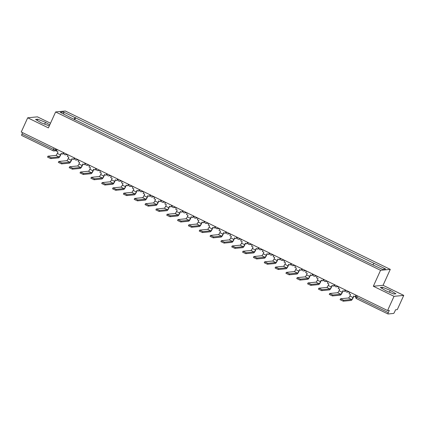 <?xml version="1.0" encoding="UTF-8"?>
<svg xmlns="http://www.w3.org/2000/svg" width="425" height="425" viewBox="0 0 425 425"><rect width="100%" height="100%" fill="white"/><g stroke="black" fill="none" stroke-linecap="round" stroke-linejoin="round"><path stroke-width="0.64" d="M50.506 123.234L37.421 116.854L27.699 117.794L21.25 132.01L387.579 310.547L394.028 296.331L403.75 295.391L383.053 285.308L390.277 269.376L65.344 111.015L55.622 111.95L380.556 270.316L373.331 286.243L394.028 296.331M403.75 295.391L397.301 309.607L395.579 309.777L394.575 311.993A1.583 0.335 116 0 1 393.539 313.459L388.036 313.985A1.583 0.335 116 0 1 387.993 313.979L356.527 298.647A1.583 0.335 -64 0 1 356.83 297.261L388.296 312.598A1.583 0.335 116 0 0 387.993 313.979M27.699 117.794L48.397 127.882L55.622 111.95M21.707 135.447A1.583 0.335 -64 0 1 21.664 135.442A1.583 0.335 -64 0 1 21.967 134.056L53.433 149.393L55.208 150.03L57.067 149.855M22.599 132.664L21.967 134.056M388.296 312.598L389.3 310.383L387.579 310.547M372.991 264.743L373.989 263.325L385.661 269.009L382.394 269.322L370.271 263.681L71.453 118.049L60.238 112.317L63.506 112.003L75.177 117.688L74.035 119.303M373.989 263.325L75.177 117.688M390.277 269.376L380.556 270.316M383.053 285.308L373.331 286.243M380.338 287.454L385.958 290.822L393.741 293.988L395.909 293.776L390.288 290.408L382.505 287.242L380.338 287.454M49.746 124.913L45.491 122.363L37.703 119.202L35.541 119.409L41.161 122.782L49.295 125.912M74.726 119.643L75.634 117.645M63.846 114.075L63.506 112.003M381.963 288.432L382.505 287.242M389.454 292.246L390.288 290.408M37.166 120.387L37.703 119.202M44.657 124.201L45.491 122.363M349.775 292.124L349.047 293.728L350.577 294.472L349.881 296.007A2.136 0.452 -64 0 1 348.479 297.989L340.521 298.775L343.703 300.273L343.283 301.203L340.101 299.705L340.521 298.775M355.959 295.136L355.231 296.74L353.701 295.997L353.005 297.532A2.136 0.452 -64 0 1 351.608 299.508L343.703 300.273M355.231 296.74L356.155 295.232M343.283 301.203L351.183 300.438A3.161 0.669 116 0 0 353.26 297.505L353.903 296.092M338.943 286.843L338.215 288.447L339.74 289.191L339.044 290.727A2.136 0.452 -64 0 1 337.647 292.708L329.683 293.494L332.865 294.993L332.446 295.922L329.263 294.424L329.683 293.494M345.121 289.855L344.393 291.46L342.869 290.716L342.168 292.251A2.136 0.452 -64 0 1 340.77 294.228L332.865 294.993M344.393 291.46L345.318 289.951M332.446 295.922L340.351 295.157A3.161 0.669 116 0 0 342.422 292.225L343.065 290.812M328.105 281.562L327.377 283.167L328.908 283.911L328.206 285.446A2.136 0.452 -64 0 1 326.809 287.428L318.851 288.214L322.033 289.712L321.608 290.642L318.426 289.143L318.851 288.214M334.289 284.575L333.561 286.179L332.031 285.435L331.335 286.971A2.136 0.452 -64 0 1 329.933 288.947L322.033 289.712M333.561 286.179L334.486 284.67M321.608 290.642L329.513 289.877A3.161 0.669 116 0 0 331.585 286.944L332.228 285.531M317.268 276.282L316.54 277.886L318.07 278.63L317.374 280.165A2.136 0.452 -64 0 1 315.972 282.142L308.013 282.933L311.196 284.431L310.776 285.361L307.594 283.863L308.013 282.933M323.452 279.294L322.724 280.898L321.194 280.155L320.498 281.69A2.136 0.452 -64 0 1 319.101 283.666L311.196 284.431M322.724 280.898L323.648 279.39M310.776 285.361L318.676 284.596A3.161 0.669 116 0 0 320.753 281.663L321.396 280.25M306.436 271.001L305.708 272.606L307.233 273.349L306.537 274.885A2.136 0.452 -64 0 1 305.139 276.861L297.176 277.652L300.358 279.151L299.938 280.08L296.756 278.582L297.176 277.652M312.614 274.013L311.886 275.618L310.362 274.869L309.66 276.409A2.136 0.452 -64 0 1 308.263 278.386L300.358 279.151M311.886 275.618L312.811 274.109M299.938 280.08L307.843 279.315A3.161 0.669 116 0 0 309.915 276.383L310.558 274.97M295.598 265.715L294.87 267.32L296.4 268.069L295.699 269.604A2.136 0.452 -64 0 1 294.302 271.58L286.344 272.372L289.526 273.87L289.101 274.8L285.919 273.302L286.344 272.372M301.782 268.733L301.054 270.337L299.524 269.588L298.828 271.123A2.136 0.452 -64 0 1 297.426 273.105L289.526 273.87M301.054 270.337L301.978 268.828M289.101 274.8L297.006 274.035A3.161 0.669 116 0 0 299.078 271.102L299.721 269.689M284.761 260.435L284.033 262.039L285.563 262.788L284.867 264.323A2.136 0.452 -64 0 1 283.464 266.3L275.506 267.091L278.688 268.589L278.269 269.514L275.087 268.021L275.506 267.091M290.944 263.452L290.217 265.051L288.687 264.308L287.991 265.843A2.136 0.452 -64 0 1 286.593 267.824L278.688 268.589M290.217 265.051L291.141 263.548M278.269 269.514L286.168 268.754A3.161 0.669 116 0 0 288.246 265.822L288.888 264.403M273.928 255.154L273.201 256.758L274.725 257.502L274.029 259.043A2.136 0.452 -64 0 1 272.632 261.019L264.669 261.811L267.851 263.309L267.431 264.233L264.249 262.74L264.669 261.811M280.107 258.166L279.379 259.771L277.854 259.027L277.153 260.562A2.136 0.452 -64 0 1 275.756 262.544L267.851 263.309M279.379 259.771L280.303 258.267M267.431 264.233L275.336 263.473A3.161 0.669 116 0 0 277.408 260.541L278.051 259.123M263.091 249.873L262.363 251.478L263.893 252.222L263.192 253.762A2.136 0.452 -64 0 1 261.795 255.738L253.837 256.53L257.019 258.023L256.594 258.952L253.412 257.46L253.837 256.53M269.275 252.886L268.547 254.49L267.017 253.746L266.321 255.282A2.136 0.452 -64 0 1 264.918 257.263L257.019 258.023M268.547 254.49L269.471 252.987M256.594 258.952L264.499 258.193A3.161 0.669 116 0 0 266.571 255.26L267.213 253.842M252.253 244.593L251.526 246.197L253.056 246.941L252.36 248.476A2.136 0.452 -64 0 1 250.957 250.458L242.999 251.249L246.181 252.742L245.762 253.672L242.579 252.174L242.999 251.249M258.437 247.605L257.709 249.209L256.179 248.466L255.483 250.001A2.136 0.452 -64 0 1 254.086 251.982L246.181 252.742M257.709 249.209L258.634 247.701M245.762 253.672L253.661 252.912A3.161 0.669 116 0 0 255.738 249.98L256.381 248.561M241.421 239.312L240.693 240.917L242.218 241.66L241.522 243.196A2.136 0.452 -64 0 1 240.125 245.177L232.162 245.969L235.344 247.462L234.924 248.391L231.742 246.893L232.162 245.969M247.6 242.324L246.872 243.929L245.347 243.185L244.646 244.72A2.136 0.452 -64 0 1 243.249 246.702L235.344 247.462M246.872 243.929L247.796 242.42M234.924 248.391L242.829 247.632A3.161 0.669 116 0 0 244.901 244.699L245.544 243.281M230.584 234.032L229.856 235.636L231.386 236.38L230.685 237.915A2.136 0.452 -64 0 1 229.288 239.897L221.329 240.688L224.512 242.181L224.087 243.111L220.904 241.613L221.329 240.688M236.768 237.044L236.04 238.648L234.51 237.904L233.814 239.44A2.136 0.452 -64 0 1 232.411 241.421L224.512 242.181M236.04 238.648L236.964 237.139M224.087 243.111L231.992 242.346A3.161 0.669 116 0 0 234.063 239.413L234.706 238M219.746 228.751L219.018 230.355L220.548 231.099L219.852 232.634A2.136 0.452 -64 0 1 218.45 234.616L210.492 235.402L213.674 236.9L213.254 237.83L210.072 236.332L210.492 235.402M225.93 231.763L225.202 233.367L223.672 232.624L222.976 234.159A2.136 0.452 -64 0 1 221.579 236.141L213.674 236.9M225.202 233.367L226.127 231.859M213.254 237.83L221.154 237.065A3.161 0.669 116 0 0 223.231 234.133L223.874 232.719M208.914 223.47L208.186 225.075L209.711 225.818L209.015 227.354A2.136 0.452 -64 0 1 207.618 229.335L199.654 230.122L202.837 231.62L202.417 232.549L199.235 231.051L199.654 230.122M215.093 226.482L214.365 228.087L212.84 227.343L212.139 228.878A2.136 0.452 -64 0 1 210.742 230.86L202.837 231.62M214.365 228.087L215.289 226.578M202.417 232.549L210.322 231.784A3.161 0.669 116 0 0 212.394 228.852L213.037 227.439M198.077 218.19L197.349 219.794L198.879 220.538L198.178 222.073A2.136 0.452 -64 0 1 196.78 224.055L188.822 224.841L192.004 226.339L191.579 227.269L188.397 225.771L188.822 224.841M204.26 221.202L203.532 222.806L202.002 222.062L201.307 223.598A2.136 0.452 -64 0 1 199.904 225.574L192.004 226.339M203.532 222.806L204.457 221.298M191.579 227.269L199.484 226.504A3.161 0.669 116 0 0 201.556 223.571L202.199 222.158M187.239 212.909L186.511 214.513L188.041 215.257L187.345 216.792A2.136 0.452 -64 0 1 185.943 218.774L177.985 219.56L181.167 221.058L180.747 221.988L177.565 220.49L177.985 219.56M193.423 215.921L192.695 217.526L191.165 216.782L190.469 218.317A2.136 0.452 -64 0 1 189.072 220.293L181.167 221.058M192.695 217.526L193.619 216.017M180.747 221.988L188.647 221.223A3.161 0.669 116 0 0 190.724 218.291L191.367 216.877M176.407 207.628L175.679 209.233L177.204 209.977L176.508 211.512A2.136 0.452 -64 0 1 175.111 213.493L167.147 214.28L170.329 215.778L169.91 216.708L166.727 215.209L167.147 214.28M182.585 210.641L181.857 212.245L180.333 211.501L179.632 213.037A2.136 0.452 -64 0 1 178.234 215.013L170.329 215.778M181.857 212.245L182.782 210.736M169.91 216.708L177.815 215.942A3.161 0.669 116 0 0 179.887 213.01L180.529 211.597M165.569 202.348L164.842 203.952L166.372 204.696L165.67 206.231A2.136 0.452 -64 0 1 164.273 208.208L156.315 208.999L159.497 210.497L159.072 211.427L155.89 209.929L156.315 208.999M171.753 205.36L171.025 206.964L169.495 206.221L168.799 207.756A2.136 0.452 -64 0 1 167.397 209.732L159.497 210.497M171.025 206.964L171.95 205.456M159.072 211.427L166.977 210.662A3.161 0.669 116 0 0 169.049 207.729L169.692 206.316M154.732 197.067L154.004 198.672L155.534 199.415L154.838 200.951A2.136 0.452 -64 0 1 153.436 202.927L145.477 203.718L148.66 205.217L148.24 206.146L145.058 204.648L145.477 203.718M160.916 200.079L160.188 201.684L158.658 200.935L157.962 202.475A2.136 0.452 -64 0 1 156.565 204.452L148.66 205.217M160.188 201.684L161.112 200.175M148.24 206.146L156.14 205.381A3.161 0.669 116 0 0 158.217 202.449L158.86 201.036M143.9 191.781L143.172 193.386L144.697 194.135L144.001 195.67A2.136 0.452 -64 0 1 142.603 197.646L134.64 198.438L137.822 199.936L137.403 200.866L134.22 199.367L134.64 198.438M150.078 194.799L149.35 196.403L147.826 195.654L147.124 197.189A2.136 0.452 -64 0 1 145.727 199.171L137.822 199.936M149.35 196.403L150.275 194.894M137.403 200.866L145.308 200.101A3.161 0.669 116 0 0 147.379 197.168L148.022 195.755M133.062 186.501L132.334 188.105L133.864 188.854L133.163 190.389A2.136 0.452 -64 0 1 131.766 192.366L123.808 193.157L126.99 194.655L126.565 195.58L123.383 194.087L123.808 193.157M139.246 189.518L138.518 191.123L136.988 190.373L136.292 191.909A2.136 0.452 -64 0 1 134.89 193.89L126.99 194.655M138.518 191.123L139.442 189.614M126.565 195.58L134.47 194.82A3.161 0.669 116 0 0 136.542 191.887L137.185 190.469M122.225 181.22L121.497 182.824L123.027 183.568L122.331 185.109A2.136 0.452 -64 0 1 120.928 187.085L112.97 187.877L116.152 189.375L115.733 190.299L112.551 188.806L112.97 187.877M128.408 184.232L127.681 185.837L126.151 185.093L125.455 186.628A2.136 0.452 -64 0 1 124.058 188.61L116.152 189.375M127.681 185.837L128.605 184.333M115.733 190.299L123.632 189.539A3.161 0.669 116 0 0 125.71 186.607L126.353 185.188M111.392 175.939L110.665 177.544L112.189 178.288L111.493 179.828A2.136 0.452 -64 0 1 110.096 181.804L102.133 182.596L105.315 184.094L104.895 185.018L101.713 183.526L102.133 182.596M117.571 178.952L116.843 180.556L115.318 179.812L114.617 181.347A2.136 0.452 -64 0 1 113.22 183.329L105.315 184.094M116.843 180.556L117.767 179.053M104.895 185.018L112.8 184.259A3.161 0.669 116 0 0 114.872 181.326L115.515 179.908M100.555 170.659L99.827 172.263L101.357 173.007L100.656 174.542A2.136 0.452 -64 0 1 99.259 176.524L91.301 177.315L94.483 178.808L94.058 179.738L90.876 178.245L91.301 177.315M106.739 173.671L106.011 175.275L104.481 174.532L103.785 176.067A2.136 0.452 -64 0 1 102.382 178.048L94.483 178.808M106.011 175.275L106.935 173.767M94.058 179.738L101.963 178.978A3.161 0.669 116 0 0 104.035 176.046L104.677 174.627M89.718 165.378L88.99 166.982L90.52 167.726L89.824 169.262A2.136 0.452 -64 0 1 88.421 171.243L80.463 172.035L83.645 173.528L83.226 174.457L80.043 172.959L80.463 172.035M95.901 168.39L95.173 169.995L93.643 169.251L92.948 170.786A2.136 0.452 -64 0 1 91.55 172.768L83.645 173.528M95.173 169.995L96.098 168.486M83.226 174.457L91.125 173.697A3.161 0.669 116 0 0 93.203 170.765L93.845 169.347M78.885 160.097L78.157 161.702L79.682 162.446L78.986 163.981A2.136 0.452 -64 0 1 77.589 165.962L69.626 166.754L72.808 168.247L72.388 169.177L69.206 167.678L69.626 166.754M85.064 163.11L84.336 164.714L82.811 163.97L82.11 165.506A2.136 0.452 -64 0 1 80.713 167.487L72.808 168.247M84.336 164.714L85.26 163.205M72.388 169.177L80.293 168.412A3.161 0.669 116 0 0 82.365 165.479L83.008 164.066M68.048 154.817L67.32 156.421L68.85 157.165L68.149 158.7A2.136 0.452 -64 0 1 66.752 160.682L58.793 161.468L61.976 162.966L61.551 163.896L58.368 162.398L58.793 161.468M74.232 157.829L73.504 159.433L71.974 158.69L71.278 160.225A2.136 0.452 -64 0 1 69.875 162.207L61.976 162.966M73.504 159.433L74.428 157.925M61.551 163.896L69.456 163.131A3.161 0.669 116 0 0 71.527 160.198L72.17 158.785M57.21 149.536L56.482 151.141L58.013 151.884L57.317 153.42A2.136 0.452 -64 0 1 55.914 155.401L47.956 156.188L51.138 157.686L50.718 158.615L47.536 157.117L47.956 156.188M63.394 152.548L62.666 154.153L61.136 153.409L60.44 154.944A2.136 0.452 -64 0 1 59.043 156.926L51.138 157.686M62.666 154.153L63.591 152.644M50.718 158.615L58.618 157.85A3.161 0.669 116 0 0 60.695 154.918L61.338 153.505M55.755 148.824L55.208 150.03A1.583 1.53 -95.5 0 1 53.173 150.785A1.583 0.335 -64 0 1 53.125 150.779A1.583 0.335 -64 0 1 53.433 149.393L54.06 148.001M348.303 291.407A1.583 1.53 84.5 0 1 346.386 291.943M337.466 286.126A1.583 1.53 84.5 0 1 335.548 286.663M326.634 280.845A1.583 1.53 84.5 0 1 324.716 281.382M315.796 275.565A1.583 1.53 84.5 0 1 313.878 276.101M304.959 270.279A1.583 1.53 84.5 0 1 303.041 270.821M294.127 264.998A1.583 1.53 84.5 0 1 292.209 265.54M283.289 259.717A1.583 1.53 84.5 0 1 281.371 260.254M272.452 254.437A1.583 1.53 84.5 0 1 270.534 254.973M261.619 249.156A1.583 1.53 84.5 0 1 259.702 249.693M250.782 243.876A1.583 1.53 84.5 0 1 248.864 244.412M239.944 238.595A1.583 1.53 84.5 0 1 238.027 239.132M229.112 233.314A1.583 1.53 84.5 0 1 227.194 233.851M218.275 228.034A1.583 1.53 84.5 0 1 216.357 228.57M207.437 222.753A1.583 1.53 84.5 0 1 205.519 223.29M196.605 217.472A1.583 1.53 84.5 0 1 194.687 218.009M185.768 212.192A1.583 1.53 84.5 0 1 183.85 212.728M174.93 206.911A1.583 1.53 84.5 0 1 173.012 207.448M164.098 201.631A1.583 1.53 84.5 0 1 162.18 202.167M153.26 196.345A1.583 1.53 84.5 0 1 151.343 196.887M142.423 191.064A1.583 1.53 84.5 0 1 140.505 191.606M131.591 185.783A1.583 1.53 84.5 0 1 129.673 186.32M120.753 180.503A1.583 1.53 84.5 0 1 118.835 181.039M109.916 175.222A1.583 1.53 84.5 0 1 107.998 175.759M99.083 169.942A1.583 1.53 84.5 0 1 97.166 170.478M88.246 164.661A1.583 1.53 84.5 0 1 86.328 165.197M77.408 159.38A1.583 1.53 84.5 0 1 75.491 159.917M66.576 154.1A1.583 1.53 84.5 0 1 64.658 154.636M355.831 296.544L356.83 297.261L357.462 295.869M356.575 298.653A1.583 0.335 -64 0 1 356.527 298.647A1.583 1.583 0 0 1 355.778 296.57L356.347 295.322M353.005 297.532L349.881 296.007M351.608 299.508L348.479 297.989M342.168 292.251L339.044 290.727M340.77 294.228L337.647 292.708M331.335 286.971L328.206 285.446M329.933 288.947L326.809 287.428M320.498 281.69L317.374 280.165M319.101 283.666L315.972 282.142M309.66 276.409L306.537 274.885M308.263 278.386L305.139 276.861M298.828 271.123L295.699 269.604M297.426 273.105L294.302 271.58M287.991 265.843L284.867 264.323M286.593 267.824L283.464 266.3M277.153 260.562L274.029 259.043M275.756 262.544L272.632 261.019M266.321 255.282L263.192 253.762M264.918 257.263L261.795 255.738M255.483 250.001L252.36 248.476M254.086 251.982L250.957 250.458M244.646 244.72L241.522 243.196M243.249 246.702L240.125 245.177M233.814 239.44L230.685 237.915M232.411 241.421L229.288 239.897M222.976 234.159L219.852 232.634M221.579 236.141L218.45 234.616M212.139 228.878L209.015 227.354M210.742 230.86L207.618 229.335M201.307 223.598L198.178 222.073M199.904 225.574L196.78 224.055M190.469 218.317L187.345 216.792M189.072 220.293L185.943 218.774M179.632 213.037L176.508 211.512M178.234 215.013L175.111 213.493M168.799 207.756L165.67 206.231M167.397 209.732L164.273 208.208M157.962 202.475L154.838 200.951M156.565 204.452L153.436 202.927M147.124 197.189L144.001 195.67M145.727 199.171L142.603 197.646M136.292 191.909L133.163 190.389M134.89 193.89L131.766 192.366M125.455 186.628L122.331 185.109M124.058 188.61L120.928 187.085M114.617 181.347L111.493 179.828M113.22 183.329L110.096 181.804M103.785 176.067L100.656 174.542M102.382 178.048L99.259 176.524M92.948 170.786L89.824 169.262M91.55 172.768L88.421 171.243M82.11 165.506L78.986 163.981M80.713 167.487L77.589 165.962M71.278 160.225L68.149 158.7M69.875 162.207L66.752 160.682M60.44 154.944L57.317 153.42M59.043 156.926L55.914 155.401M345.52 290.047A1.583 1.583 0 0 0 347.183 292.087L349.286 291.885M334.688 284.766A1.583 1.583 0 0 0 336.35 286.806L338.454 286.604M323.85 279.485A1.583 1.583 0 0 0 325.513 281.525L327.617 281.323M313.013 274.205A1.583 1.583 0 0 0 314.675 276.245L316.779 276.043M302.18 268.924A1.583 1.583 0 0 0 303.843 270.964L305.947 270.762M291.343 263.643A1.583 1.583 0 0 0 293.006 265.683L295.109 265.482M280.505 258.363A1.583 1.583 0 0 0 282.168 260.403L284.272 260.201M269.673 253.082A1.583 1.583 0 0 0 271.336 255.122L273.44 254.92M258.836 247.802A1.583 1.583 0 0 0 260.498 249.842L262.602 249.634M247.998 242.521A1.583 1.583 0 0 0 249.661 244.561L251.765 244.354M237.166 237.24A1.583 1.583 0 0 0 238.829 239.28L240.933 239.073M226.328 231.96A1.583 1.583 0 0 0 227.991 233.994L230.095 233.792M215.491 226.679A1.583 1.583 0 0 0 217.154 228.714L219.258 228.512M204.659 221.398A1.583 1.583 0 0 0 206.322 223.433L208.425 223.231M193.821 216.113A1.583 1.583 0 0 0 195.484 218.153L197.588 217.951M182.984 210.832A1.583 1.583 0 0 0 184.647 212.872L186.75 212.67M172.152 205.551A1.583 1.583 0 0 0 173.814 207.591L175.918 207.389M161.314 200.271A1.583 1.583 0 0 0 162.977 202.311L165.081 202.109M150.477 194.99A1.583 1.583 0 0 0 152.139 197.03L154.243 196.828M139.644 189.709A1.583 1.583 0 0 0 141.307 191.749L143.411 191.548M128.807 184.429A1.583 1.583 0 0 0 130.47 186.469L132.573 186.267M117.969 179.148A1.583 1.583 0 0 0 119.632 181.188L121.736 180.986M107.137 173.867A1.583 1.583 0 0 0 108.8 175.907L110.904 175.7M96.3 168.587A1.583 1.583 0 0 0 97.963 170.627L100.066 170.42M85.462 163.306A1.583 1.583 0 0 0 87.125 165.346L89.229 165.139M74.63 158.026A1.583 1.583 0 0 0 76.293 160.06L78.397 159.858M63.792 152.745A1.583 1.583 0 0 0 65.455 154.78L67.559 154.578M56.7 150.668L53.97 150.928A1.583 1.583 0 0 1 53.125 150.779L21.664 135.442"/></g></svg>
